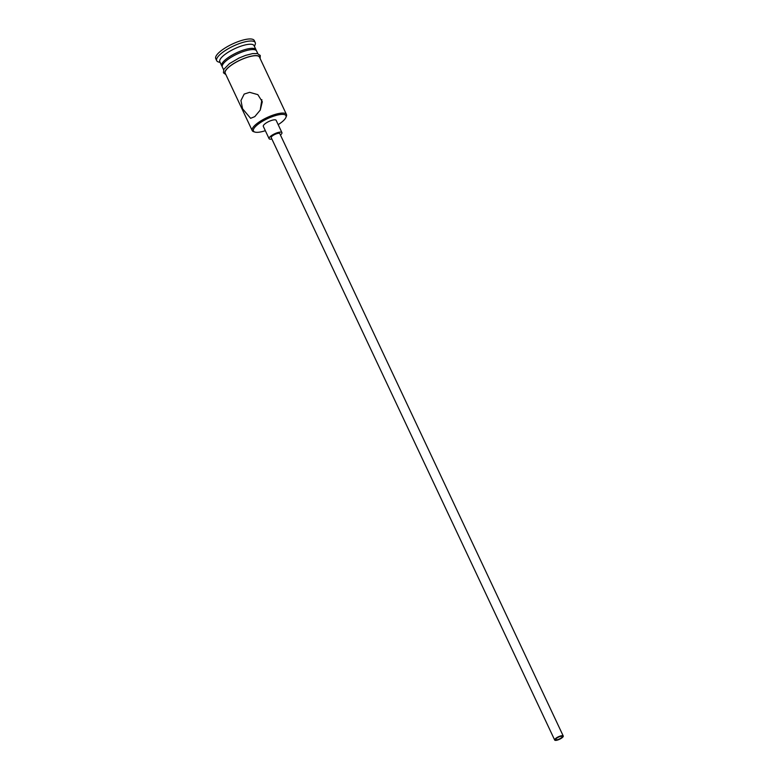 <?xml version="1.0" encoding="UTF-8"?>
<svg xmlns="http://www.w3.org/2000/svg" width="779" height="779" viewBox="0 0 779 779"><rect width="100%" height="100%" fill="white"/><g stroke="black" fill="none" stroke-linecap="round" stroke-linejoin="round"><path stroke-width="1.17" d="M278.171 124.65A17.975 5.2 154.8 0 0 280.693 122.936A17.975 5.2 154.8 0 0 285.893 117.473A17.975 5.2 154.8 0 0 277.665 115.01A17.975 5.2 154.8 0 0 258.745 123.764A17.975 5.2 154.8 0 0 254.879 132.07A17.975 5.2 154.8 0 0 265.337 130.687M254.879 132.07L253.711 131.709A18.92 5.472 -25.2 0 1 252.211 130.59A18.92 5.472 -25.2 0 1 257.781 122.965A18.92 5.472 -25.2 0 1 275.289 114.386A18.92 5.472 -25.2 0 1 286.458 114.474A18.92 5.472 -25.2 0 1 286.36 116.344L285.893 117.473M561.133 737.956A3.544 1.022 154.8 0 0 562.185 736.525A3.544 1.022 154.8 0 0 560.091 736.506A3.544 1.022 154.8 0 0 556.81 738.122A3.544 1.022 154.8 0 0 555.758 739.544A3.544 1.022 154.8 0 0 557.852 739.563A3.544 1.022 154.8 0 0 561.133 737.956M556.079 738.141A4.732 1.363 154.8 0 0 554.687 740.05A4.732 1.363 154.8 0 0 557.482 740.069A4.732 1.363 154.8 0 0 561.854 737.927A4.732 1.363 154.8 0 0 563.256 736.019A4.732 1.363 154.8 0 0 560.461 735.999A4.732 1.363 154.8 0 0 556.079 738.141M563.256 736.019L279.788 133.628A4.732 1.363 154.8 0 0 276.993 133.608A4.732 1.363 154.8 0 0 272.621 135.75A4.732 1.363 154.8 0 0 271.228 137.659L554.687 740.05M280.44 135.01A7.099 2.055 154.8 0 0 281.93 132.625A7.099 2.055 154.8 0 0 277.743 132.586A7.099 2.055 154.8 0 0 271.18 135.809A7.099 2.055 154.8 0 0 269.086 138.662A7.099 2.055 154.8 0 0 271.881 139.042M281.93 132.625L276.146 120.326A7.099 2.055 154.8 0 0 271.959 120.297A7.099 2.055 154.8 0 0 265.386 123.51A7.099 2.055 154.8 0 0 263.302 126.373L269.086 138.662M254.801 116.616L260.254 110.082L262.299 101.718L257.83 94.639L249.631 92.321L244.187 94.074L240.954 100.53L242.561 108.758L250.614 118.32L254.801 116.616M222.171 66.39A18.92 5.472 -25.2 0 1 221.742 65.845A18.92 5.472 -25.2 0 1 227.322 58.221A18.92 5.472 -25.2 0 1 244.82 49.642A18.92 5.472 -25.2 0 1 255.989 49.729A18.92 5.472 -25.2 0 1 256.145 50.401M221.742 65.845L219.814 61.745A18.92 5.472 -25.2 0 1 225.394 54.121A18.92 5.472 -25.2 0 1 242.892 45.542A18.92 5.472 -25.2 0 1 254.061 45.63L255.989 49.729M220.175 62.505L218.402 61.96A21.286 6.154 -25.2 0 1 216.708 60.704A21.286 6.154 -25.2 0 1 222.979 52.125A21.286 6.154 -25.2 0 1 242.678 42.475A21.286 6.154 -25.2 0 1 255.239 42.572A21.286 6.154 -25.2 0 1 255.132 44.676L254.421 46.389M252.211 130.59L225.219 73.216A18.92 5.472 -25.2 0 1 230.788 65.592A18.92 5.472 -25.2 0 1 248.297 57.013A18.92 5.472 -25.2 0 1 259.465 57.101L286.458 114.474M260.215 110.151L261.871 99.673M223.602 69.779L222.327 67.072A18.92 5.472 -25.2 0 1 227.896 59.447A18.92 5.472 -25.2 0 1 245.404 50.869A18.92 5.472 -25.2 0 1 256.573 50.956L257.839 53.663M216.708 60.704L215.744 58.649A21.286 6.154 -25.2 0 1 222.015 50.08A21.286 6.154 -25.2 0 1 241.714 40.43A21.286 6.154 -25.2 0 1 254.275 40.527L255.239 42.572M259.835 57.889A19.163 5.541 154.8 0 0 249.64 56.555A19.163 5.541 154.8 0 0 230.642 65.602A19.163 5.541 154.8 0 0 225.589 74.005M260.118 58.493L260.264 55.465L257.343 53.547L252.63 53.595L245.58 55.387L238.997 58.055L229.464 63.625L223.807 69.36L223.456 72.807L225.871 74.609"/></g></svg>
